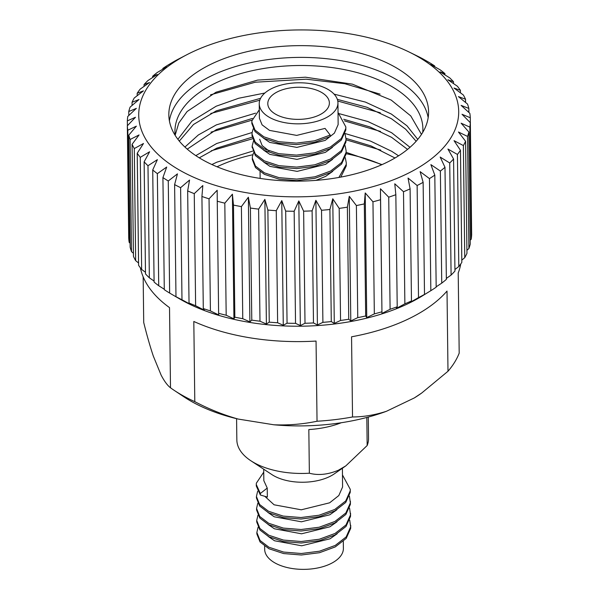 <?xml version="1.0" encoding="UTF-8"?>
<svg xmlns="http://www.w3.org/2000/svg" width="599" height="599" viewBox="0 0 599 599"><rect width="100%" height="100%" fill="white"/><g stroke="black" fill="none" stroke-linecap="round" stroke-linejoin="round"><path stroke-width="0.9" d="M319.2 115.06A30.789 16.061 -0.7 0 0 329.375 102.938A30.789 16.061 -0.7 0 0 311.016 88.51A30.789 16.061 -0.7 0 0 277.973 91.565A30.789 16.061 -0.7 0 0 267.798 103.687A30.789 16.061 -0.7 0 0 286.165 118.115A30.789 16.061 -0.7 0 0 319.2 115.06M422.729 132.409A123.978 64.662 -0.7 0 0 422.887 128.665A123.978 64.662 -0.7 0 0 391.005 86.069A123.978 64.662 -0.7 0 0 254.096 70.285A123.978 64.662 -0.7 0 0 174.945 131.69A123.978 64.662 -0.7 0 0 175.2 135.434M169.397 120.848A129.886 67.739 179.3 0 1 257.203 61.345A129.886 67.739 179.3 0 1 395.333 78.926A129.886 67.739 179.3 0 1 428.173 117.681M202.237 159.596A129.886 67.739 -0.7 0 0 345.668 176.128A129.886 67.739 -0.7 0 0 428.584 111.803A129.886 67.739 -0.7 0 0 395.19 67.178A129.886 67.739 -0.7 0 0 251.752 50.645A129.886 67.739 -0.7 0 0 168.836 114.971A129.886 67.739 -0.7 0 0 202.237 159.596M417.555 56.463A159.993 83.441 -0.7 0 0 409.274 52.091A159.993 83.441 -0.7 0 0 186.686 54.809A159.993 83.441 -0.7 0 0 179.872 170.311A159.993 83.441 -0.7 0 0 405.822 174.421A159.993 83.441 -0.7 0 0 417.555 56.463M430.838 290.68L421.651 296.303L424.504 294.409L423.134 182.328L420.131 171.643L429.468 178.592L430.838 290.68A171.554 89.468 -0.7 0 0 436.177 287.191L434.807 175.103L430.876 164.62L440.377 171.059L441.74 283.14A171.554 89.468 -0.7 0 0 446.36 279.389L444.99 167.301L440.175 157.058L449.729 162.98L451.092 275.068A171.554 89.468 -0.7 0 0 454.948 271.085L453.578 158.997L447.932 149.046L457.426 154.452L458.797 266.533A171.554 89.468 -0.7 0 0 461.829 262.377L460.466 150.289L454.042 140.668L463.386 145.564L464.757 257.645A171.554 89.468 -0.7 0 0 466.95 253.355L465.58 141.267L458.46 132.02L467.542 136.415L468.912 248.503A171.554 89.468 -0.7 0 0 470.237 244.115L468.867 132.027L461.125 123.192L469.856 127.108L471.226 239.188A171.554 89.468 -0.7 0 0 471.66 234.771L470.297 122.683L462.016 114.282L470.29 117.741A171.554 89.468 -0.7 0 0 469.841 113.323L461.11 105.387L468.845 108.419A171.554 89.468 -0.7 0 0 467.512 104.054L458.43 96.604L465.543 99.239A171.554 89.468 -0.7 0 0 463.341 94.986L453.997 88.038L460.406 90.307A171.554 89.468 -0.7 0 0 457.359 86.204L447.865 79.772L453.503 81.726A171.554 89.468 -0.7 0 0 449.647 77.818L440.1 71.902L444.907 73.58A171.554 89.468 -0.7 0 0 440.28 69.911L430.786 64.505L434.709 65.965A171.554 89.468 -0.7 0 0 429.363 62.573L423.021 58.957A171.554 89.468 -0.7 0 0 417.361 56.051L409.274 52.091M186.686 54.809L178.697 58.964A171.554 89.468 -0.7 0 0 174.496 61.233L168.162 64.962A171.554 89.468 -0.7 0 0 162.823 68.451L166.604 66.923L157.26 72.501A171.554 89.468 -0.7 0 0 152.64 76.253L157.305 74.486L147.908 80.573A171.554 89.468 -0.7 0 0 144.052 84.556L149.555 82.497L140.203 89.109A171.554 89.468 -0.7 0 0 137.171 93.264L143.438 90.876L134.243 97.996A171.554 89.468 -0.7 0 0 132.05 102.287L139.02 99.524L130.088 107.139A171.554 89.468 -0.7 0 0 128.763 111.526L136.355 108.359L127.774 116.453A171.554 89.468 -0.7 0 0 127.34 120.871L135.471 117.262L127.34 125.812A171.554 89.468 -0.7 0 0 127.789 130.23L136.377 126.157L128.785 135.142A171.554 89.468 -0.7 0 0 130.118 139.5L139.058 134.94L132.087 144.314A171.554 89.468 -0.7 0 0 134.288 148.567L143.483 143.505L137.223 153.247A171.554 89.468 -0.7 0 0 140.271 157.35L149.615 151.772L144.127 161.827A171.554 89.468 -0.7 0 0 147.983 165.736L157.387 159.648L152.723 169.974A171.554 89.468 -0.7 0 0 157.35 173.643L166.702 167.039L162.921 177.589A171.554 89.468 -0.7 0 0 168.267 180.98L177.461 173.867L174.608 184.597A171.554 89.468 -0.7 0 0 180.613 187.674L189.554 180.059L187.659 190.916A171.554 89.468 -0.7 0 0 194.256 193.642L202.836 185.548L201.923 196.472A171.554 89.468 -0.7 0 0 209.044 198.823L217.175 190.272L217.25 201.219A171.554 89.468 -0.7 0 0 224.812 203.158L232.405 194.181L233.475 205.09A171.554 89.468 -0.7 0 0 241.397 206.603L248.36 197.228L250.412 208.048A171.554 89.468 -0.7 0 0 258.611 209.118L264.87 199.385L267.88 210.062A171.554 89.468 -0.7 0 0 276.259 210.676L281.755 200.62L285.686 211.11A171.554 89.468 -0.7 0 0 294.161 211.26L298.819 200.935L303.633 211.177A171.554 89.468 -0.7 0 0 312.109 210.863L315.883 200.313L321.536 210.264A171.554 89.468 -0.7 0 0 329.914 209.493L332.767 198.763L339.184 208.385A171.554 89.468 -0.7 0 0 347.375 207.164L349.269 196.307L356.39 205.554A171.554 89.468 -0.7 0 0 364.312 203.892L365.218 192.96L372.96 201.803A171.554 89.468 -0.7 0 0 380.522 199.722L380.447 188.775L388.729 197.176A171.554 89.468 -0.7 0 0 395.842 194.705L394.771 183.788L403.501 191.725A171.554 89.468 -0.7 0 0 410.098 188.88L408.046 178.06L417.136 185.51A171.554 89.468 -0.7 0 0 423.134 182.328M143.161 276.82L143.715 322.479C146.875 335.238 150.079 346.447 153.322 356.091L161.146 375.161C164.336 381.234 167.458 385.449 170.498 387.8A160.981 83.957 -0.7 0 0 174.077 390.278A160.981 83.957 -0.7 0 0 181.886 395.085A160.981 83.957 -0.7 0 0 194.795 401.644C208.991 409.124 223.457 414.927 238.192 419.068A148.784 77.6 -0.7 0 1 183.856 396.793L174.077 390.278M174.608 184.597L175.979 296.685L178.981 298.519L175.717 296.625L179.648 298.916A160.981 83.957 -0.7 0 0 180.718 299.53A160.981 83.957 -0.7 0 0 422.273 295.951L428.817 291.93M170.498 387.8L169.517 307.624A160.981 83.957 179.3 0 1 140.383 267.82M175.717 296.625L169.637 293.068L168.267 180.98M162.921 177.589L164.291 289.676A171.554 89.468 -0.7 0 0 169.637 293.068M164.283 289.235L158.72 285.73L157.35 173.643M152.723 169.974L154.093 282.062A171.554 89.468 -0.7 0 0 158.72 285.73M154.078 281.043L149.353 277.824L147.983 165.736M144.127 161.827L145.497 273.915A171.554 89.468 -0.7 0 0 149.353 277.824M145.475 272.275L141.641 269.438L140.271 157.35M137.223 153.247L138.594 265.327A171.554 89.468 -0.7 0 0 141.641 269.438M138.564 262.998L135.659 260.655L134.288 148.567M132.087 144.314L133.457 256.402A171.554 89.468 -0.7 0 0 135.659 260.655M133.42 253.302L131.488 251.587L130.118 139.5M128.785 135.142L130.155 247.222A171.554 89.468 -0.7 0 0 131.488 251.587M130.103 243.246L129.159 242.318L127.789 130.23M127.34 125.812L128.71 237.9A171.554 89.468 -0.7 0 0 129.159 242.318M345.061 133.51L370.534 141.102L391.806 151.36L398.575 155.815M345.975 138.362L370.968 145.909L395.003 157.994M339.334 113.705L367.898 121.537L391.581 132.701L410.016 147.309M343.714 119.261L369.853 126.913L391.634 137.366L407.537 149.398M334.1 94.148L365.457 102.1L391.349 114.05L406.976 125.812L417.773 139.395M337.334 99.374L366.917 107.258L391.409 118.714L405.688 129.227L416.14 141.282M175.17 135.179L178.779 123.042L187.098 111.526L216.037 92.209L257.607 80.094L305.49 77.204L352.392 84.152L391.177 100.055L410.749 115.907L421.479 134.408M195.813 155.635L216.658 143.513L252.089 132.521M199.265 157.844L216.718 148.178L252.149 137.186M184.919 147.055L198.344 134.97L216.434 124.854L255.541 113.174M187.247 149.151L216.486 129.519L252.419 118.43M177.888 139.312L191.905 121.125L216.202 106.203L238.776 98.229L264.885 93.017M179.311 141.102L193.492 124.51L216.261 110.867L260.587 98.303M345.81 465.88L334.272 473.884A39.362 20.531 179.3 0 1 329.315 476.729A39.362 20.531 179.3 0 1 271.976 474.64L250.831 460.736A65.853 34.345 -0.7 0 0 309.361 473.217C318.249 475.599 327.923 474.603 338.398 470.23L345.81 465.88L367.165 445.536L366.82 417.466M236.583 418.679L236.845 439.913A65.853 34.345 -0.7 0 0 250.831 460.736M341.295 422.729A65.853 34.345 179.3 0 1 308.829 429.565L309.361 473.217M264.795 496.309L274.087 504.792L301.267 509.809L329.637 502.808L338.809 495.56L342.576 487.009L342.411 468.238M263.695 469.197L263.837 480.675L267.236 488.073L260.333 493.501L260.355 494.999L267.349 497.065L267.236 488.073M264.638 546.138L264.676 549.32A39.362 20.531 -0.7 0 0 288.149 567.762A39.362 20.531 -0.7 0 0 330.378 563.854A39.362 20.531 -0.7 0 0 343.392 548.355L343.302 541.399M268.202 536.427L274.529 540.77L301.701 545.786L330.079 538.786L337.132 533.791M268.053 524.432L274.379 528.782L301.559 533.799L329.929 526.791L336.99 521.796M267.91 512.437L274.237 516.787L301.409 521.804L329.779 514.803L336.84 509.801M332.707 171.374L325.646 176.376L315.935 180.381M272.238 88.3A39.362 20.531 -0.7 0 0 259.232 103.792A39.362 20.531 -0.7 0 0 282.706 122.233A39.362 20.531 -0.7 0 0 324.935 118.325A39.362 20.531 -0.7 0 0 337.948 102.833A39.362 20.531 -0.7 0 0 314.475 84.392A39.362 20.531 -0.7 0 0 272.238 88.3M330.199 135.052L314.468 140.832L296.34 143.116L278.587 141.678L263.912 136.842L255.032 130.095L251.85 122.099L251.865 123.596L255.054 131.593L263.927 138.347L278.602 143.176L296.363 144.621L314.482 142.33L330.221 136.55L330.199 135.052L325.062 128.403L296.692 135.404L269.513 130.387L262.077 124.847L259.412 118.258L259.232 103.792M337.948 102.833L338.143 124.599L334.384 133.143L325.205 140.398L296.834 147.399L269.662 142.382L263.335 138.032M269.108 151.038L262.152 145.602L259.667 139.245M332.415 147.391L325.354 152.386L296.984 159.394L269.805 154.377L263.478 150.027M332.557 159.386L325.504 164.381L297.126 171.381L269.954 166.365L263.627 162.015M367.165 445.536A65.853 34.345 -0.7 0 0 368.542 438.303L368.288 417.069M211.881 164.538L216.89 162.164L252.771 151.09M346.162 152.356L382.035 164.613M381.668 164.777A123.978 64.662 -0.7 0 0 346.125 153.703M252.756 154.752A123.978 64.662 -0.7 0 0 217.04 166.784M187.659 190.916L189.029 303.004A171.554 89.468 -0.7 0 0 195.626 305.73L194.256 193.642M189.029 303.004L191.074 304.711L181.984 299.762L180.613 187.674M175.979 296.685A171.554 89.468 -0.7 0 0 181.984 299.762M127.4 125.76L127.34 120.871M128.807 115.472L128.763 111.526M132.087 105.424L132.05 102.287M137.201 95.698L137.171 93.264M144.074 86.361L144.052 84.556M152.655 77.488L152.64 76.253M162.831 69.162L162.823 68.451M434.709 65.965L434.717 66.736M444.907 73.58L444.922 74.875M453.503 81.726L453.525 83.598M460.406 90.307L460.436 92.815M465.543 99.239L465.58 102.459M468.845 108.419L468.897 112.455M470.29 117.741L471.6 229.889M469.856 127.108A171.554 89.468 -0.7 0 0 470.297 122.683M471.226 239.188L470.193 240.236M467.542 136.415A171.554 89.468 -0.7 0 0 468.867 132.027M468.912 248.503L466.913 250.345M463.386 145.564A171.554 89.468 -0.7 0 0 465.58 141.267M464.757 257.645L461.807 260.123M457.426 154.452A171.554 89.468 -0.7 0 0 460.466 150.289M458.797 266.533L454.926 269.513M449.729 162.98A171.554 89.468 -0.7 0 0 453.578 158.997M451.092 275.068L446.352 278.438M440.377 171.059A171.554 89.468 -0.7 0 0 444.99 167.301M441.74 283.14L436.169 286.809M429.468 178.592A171.554 89.468 -0.7 0 0 434.807 175.103M417.136 185.51L418.506 297.598A171.554 89.468 -0.7 0 0 424.504 294.409M418.506 297.598L409.574 302.712L411.468 300.968L410.098 188.88M403.501 191.725L404.872 303.813A171.554 89.468 -0.7 0 0 411.468 300.968M404.872 303.813L396.298 308.448L397.212 306.793L395.842 194.705M388.729 197.176L390.099 309.264A171.554 89.468 -0.7 0 0 397.212 306.793M390.099 309.264L381.967 313.434L380.447 188.775M381.967 313.434L380.522 199.722M372.96 201.803L374.33 313.891A171.554 89.468 -0.7 0 0 381.892 311.809M374.33 313.891L366.745 317.62L365.218 192.96M366.745 317.62L365.682 315.98L364.312 203.892M356.39 205.554L357.76 317.635A171.554 89.468 -0.7 0 0 365.682 315.98M357.76 317.635L350.789 320.959L349.269 196.307M350.789 320.959L348.745 319.245L347.375 207.164M339.184 208.385L340.554 320.465A171.554 89.468 -0.7 0 0 348.745 319.245M340.554 320.465L334.287 323.415L332.767 198.763M334.287 323.415L331.284 321.581L329.914 209.493M321.536 210.264L322.898 322.352A171.554 89.468 -0.7 0 0 331.284 321.581M322.898 322.352L317.41 324.965L315.883 200.313M317.41 324.965L313.479 322.951L312.109 210.863M303.633 211.177L305.003 323.265A171.554 89.468 -0.7 0 0 313.479 322.951M305.003 323.265L300.346 325.586L298.819 200.935M300.346 325.586L295.532 323.348L294.161 211.26M285.686 211.11L287.056 323.198A171.554 89.468 -0.7 0 0 295.532 323.348M287.056 323.198L283.275 325.279L281.755 200.62M283.275 325.279L277.629 322.764L276.259 210.676M267.88 210.062L269.251 322.15A171.554 89.468 -0.7 0 0 277.629 322.764M269.251 322.15L266.398 324.037L264.87 199.385M266.398 324.037L259.981 321.206L258.611 209.118M250.412 208.048L251.782 320.136A171.554 89.468 -0.7 0 0 259.981 321.206M251.782 320.136L249.888 321.88L248.36 197.228M249.888 321.88L242.767 318.69L241.397 206.603M233.475 205.09L234.845 317.178A171.554 89.468 -0.7 0 0 242.767 318.69M234.845 317.178L233.924 318.833L232.405 194.181M233.924 318.833L226.182 315.246L224.812 203.158M217.25 201.219L218.62 313.307A171.554 89.468 -0.7 0 0 226.182 315.246M218.62 313.307L218.695 314.924L210.414 310.911L209.044 198.823M201.923 196.472L203.293 308.56A171.554 89.468 -0.7 0 0 210.414 310.911M203.293 308.56L204.356 310.2L195.626 305.73M238.192 419.068L273.893 424.788C288.538 425.372 302.922 424.189 317.036 421.239L316.055 341.063A160.981 83.957 179.3 0 1 193.814 321.468L194.795 401.644M386.452 411.281L414.328 397.931L421.703 393.026L447.992 371.253L447.011 291.077A160.981 83.957 179.3 0 1 351.553 336.803L352.534 416.979C363.608 416.911 374.914 415.01 386.452 411.281A148.784 77.6 -0.7 0 1 273.893 424.788M460.766 263.904A160.981 83.957 179.3 0 1 458.213 272.972L459.193 353.148A160.981 83.957 -0.7 0 1 447.992 371.253M317.036 421.239A160.981 83.957 -0.7 0 0 352.534 416.979M414.328 397.931A148.784 77.6 -0.7 0 0 420.461 393.902L421.703 393.026M258.079 527.217L256.866 532.481L260.048 540.478L268.921 547.231L283.604 552.061L301.357 553.506L319.477 551.215L335.215 545.434L346.162 536.929L350.655 526.873L349.711 520.097M257.937 515.222L256.716 520.494L259.899 528.483L268.779 535.236L283.454 540.073L301.207 541.511L319.334 539.227L335.066 533.447L346.02 524.934L350.512 514.878L349.569 508.109M257.787 503.227L256.567 508.499L259.756 516.488L268.629 523.241L283.312 528.078L301.065 529.516L319.185 527.232L334.923 521.452L345.87 512.946L350.363 502.89L349.419 496.114M257.645 491.24L256.424 496.504L259.607 504.5L268.487 511.246L283.162 516.083L300.915 517.529L319.042 515.237L334.774 509.457L345.72 500.951L350.213 490.895L350.28 489.361L342.493 474.977M263.732 472.154L256.342 483.191L256.275 484.516L260.333 493.501M256.866 532.481L256.881 533.986L260.063 541.975L268.944 548.729L283.619 553.558L301.372 555.003L319.499 552.712L335.23 546.932L346.185 538.426L350.677 528.37L350.714 525.338M256.716 520.494L256.731 521.991L259.921 529.98L268.794 536.734L283.477 541.571L301.23 543.008L319.349 540.725L335.088 534.944L346.035 526.431L350.527 516.383L350.572 513.35M256.567 508.499L256.589 509.996L259.771 517.993L268.651 524.739L283.327 529.576L301.08 531.021L319.207 528.73L334.938 522.949L345.885 514.444L350.378 504.388L350.422 501.356M256.424 496.504L256.439 498.001L259.629 505.998L268.502 512.751L283.177 517.581L300.938 519.026L319.057 516.735L334.796 510.954L345.743 502.449L350.235 492.393L350.28 489.361M256.275 484.516L256.297 486.014L260.355 494.999M338.068 112.56L345.848 126.951L345.81 129.983L341.31 140.039L330.363 148.545L314.632 154.325L296.505 156.609L278.752 155.171L264.077 150.334L255.196 143.588L252.014 135.591L252.059 132.768L253.212 128.822M344.994 133.697L345.997 138.938L345.952 141.97L341.46 152.026L330.513 160.539L314.774 166.32L296.655 168.604L278.902 167.166L264.219 162.329L255.346 155.575L252.179 146.837M345.136 145.692L346.14 150.933L346.102 153.965L341.61 164.021L330.655 172.527L314.924 178.307L296.797 180.599L279.044 179.153L264.369 174.324L255.488 167.57L252.306 159.574L252.351 156.758L253.504 152.812M345.286 157.687L346.289 162.928L346.244 165.96L340.794 177.102M251.85 122.099L251.909 120.781L259.307 109.744M345.848 126.951L345.788 128.486L341.295 138.534L330.349 147.047L314.61 152.827L296.49 155.111L278.737 153.673L264.054 148.837L255.181 142.083L251.992 134.094M345.997 138.938L345.937 140.473L341.445 150.529L330.491 159.035L314.76 164.815L296.632 167.106L278.879 165.661L264.204 160.832L255.324 154.078L252.142 146.081L253.751 140.061M346.14 150.933L346.08 152.468L341.587 162.524L330.641 171.029L314.909 176.81L296.782 179.101L279.029 177.656L264.346 172.819L255.474 166.073L252.291 158.076M346.289 162.928L346.229 164.463L338.899 177.446M210.526 94.837L255.264 82.22L306.201 79.195L344.837 83.733L380.095 94.14M210.751 113.488L259.794 100.213M337.776 101.051L380.328 112.792M210.983 132.147L251.992 120.174M344.515 120.893L380.552 131.451M211.207 150.798L252.523 138.773M346.005 139.799L380.784 150.109M260.063 171.733L260.146 178.42M252.157 147.586L252.142 146.089"/></g></svg>
